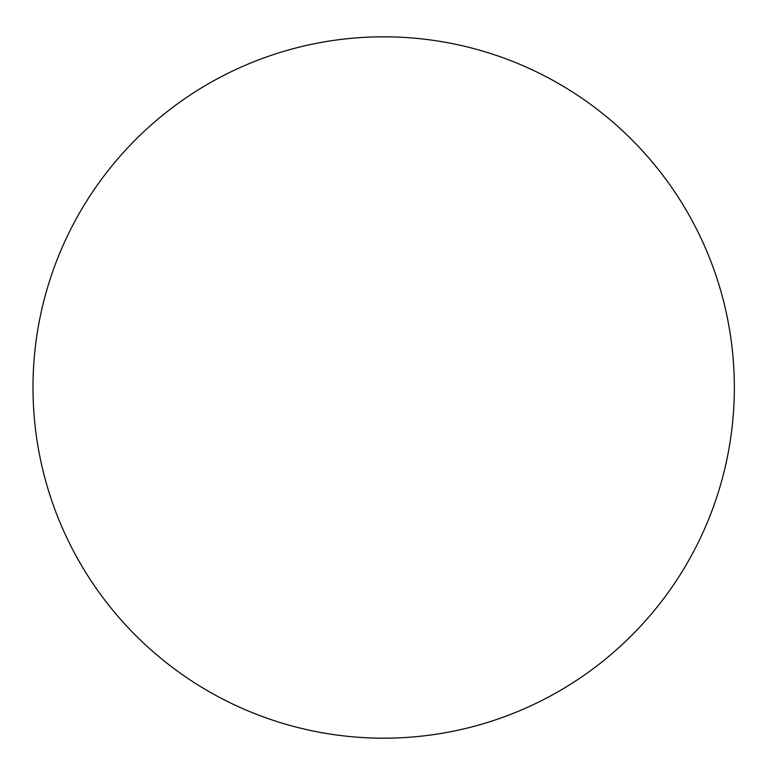 <?xml version="1.0" encoding="UTF-8"?>
<svg xmlns="http://www.w3.org/2000/svg" width="775" height="775" viewBox="0 0 775 775"><rect width="100%" height="100%" fill="white"/><g stroke="black" fill="none" stroke-linecap="round" stroke-linejoin="round"><path stroke-width="1.16" d="M734.342 387.5A350.668 350.668 0 0 0 208.33 83.807A350.668 350.668 0 0 0 208.33 691.193A350.668 350.668 0 0 0 734.342 387.5"/></g></svg>
